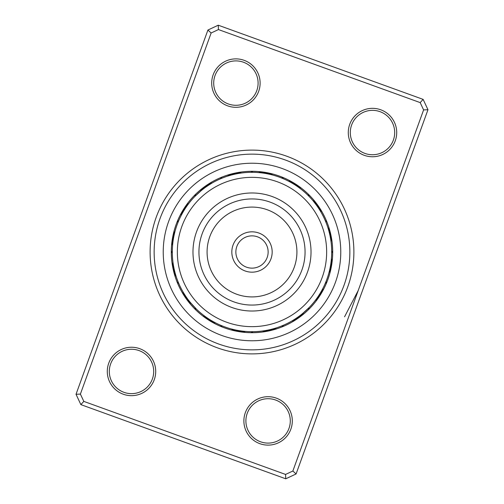 <?xml version="1.0" encoding="UTF-8"?>
<svg xmlns="http://www.w3.org/2000/svg" width="504" height="504" viewBox="0 0 504 504"><rect width="100%" height="100%" fill="white"/><g stroke="black" fill="none" stroke-linecap="round" stroke-linejoin="round"><path stroke-width="0.76" d="M217.312 347.804A101.89 101.89 0 0 1 156.196 217.312A101.89 101.89 0 0 1 286.688 156.196A101.89 101.89 0 0 1 347.804 286.688A101.89 101.89 0 0 1 217.312 347.804M285.314 159.988A97.852 97.852 0 0 0 159.988 218.686A97.852 97.852 0 0 0 218.686 344.011A97.852 97.852 0 0 0 344.011 285.314A97.852 97.852 0 0 0 285.314 159.988A97.852 97.852 0 0 1 344.011 285.314A97.852 97.852 0 0 1 218.686 344.011A97.852 97.852 0 0 1 159.988 218.686A97.852 97.852 0 0 1 285.314 159.988M364.253 155.314A24.211 24.211 0 0 1 349.732 124.305A24.211 24.211 0 0 1 380.74 109.784A24.211 24.211 0 0 1 395.262 140.792A24.211 24.211 0 0 1 364.253 155.314M380.054 111.68A22.195 22.195 0 0 0 351.628 124.992A22.195 22.195 0 0 0 364.94 153.418A22.195 22.195 0 0 0 393.366 140.106A22.195 22.195 0 0 0 380.054 111.68M259.85 443.671A24.211 24.211 0 0 1 245.328 412.663A24.211 24.211 0 0 1 276.337 398.141A24.211 24.211 0 0 1 290.858 429.15A24.211 24.211 0 0 1 259.85 443.671M275.65 400.037A22.195 22.195 0 0 0 247.225 413.349A22.195 22.195 0 0 0 260.536 441.775A22.195 22.195 0 0 0 288.962 428.463A22.195 22.195 0 0 0 275.65 400.037M123.26 394.216A24.211 24.211 0 0 1 108.738 363.208A24.211 24.211 0 0 1 139.747 348.686A24.211 24.211 0 0 1 154.268 379.695A24.211 24.211 0 0 1 123.26 394.216M139.06 350.582A22.195 22.195 0 0 0 110.634 363.894A22.195 22.195 0 0 0 123.946 392.32A22.195 22.195 0 0 0 152.372 379.008A22.195 22.195 0 0 0 139.06 350.582M227.663 105.859A24.211 24.211 0 0 1 213.142 74.85A24.211 24.211 0 0 1 244.15 60.329A24.211 24.211 0 0 1 258.672 91.337A24.211 24.211 0 0 1 227.663 105.859M243.463 62.225A22.195 22.195 0 0 0 215.038 75.537A22.195 22.195 0 0 0 228.35 103.963A22.195 22.195 0 0 0 256.775 90.651A22.195 22.195 0 0 0 243.463 62.225M358.237 290.468L344.56 316.796M427.972 109.721L296.087 473.962L285.755 478.8L80.867 404.618L76.028 394.279L207.913 30.038L218.245 25.2L423.133 99.383L427.972 109.721L423.606 109.916L420.185 102.608L218.446 29.566L211.138 32.987L80.394 394.084L83.815 401.392L285.554 474.434L292.862 471.013L423.606 109.916M83.815 401.392L80.867 404.618M76.028 394.279L80.394 394.084M207.913 30.038L211.138 32.987M285.554 474.434L285.755 478.8M218.245 25.2L218.446 29.566M292.862 471.013L296.087 473.962M423.133 99.383L420.185 102.608M267.674 173.861L269.13 174.17A8.473 8.473 -171 0 0 267.145 172.727A80.703 80.703 0 0 1 279.474 176.117A80.703 80.703 0 0 0 176.117 224.526A80.703 80.703 0 0 0 224.526 327.884A80.703 80.703 0 0 0 327.884 279.474A80.703 80.703 0 0 0 279.474 176.117A80.703 80.703 0 0 0 176.117 224.526A80.703 80.703 0 0 0 224.526 327.884A80.703 80.703 0 0 1 220.046 326.107A8.473 8.473 0 0 0 222.497 326.031L221.149 325.483M207.497 318.112L206.394 317.356A8.473 8.473 31.5 0 0 207.673 319.442A80.703 80.703 0 0 1 194.116 308.24A8.473 8.473 0 0 0 196.409 309.103L195.47 308.177M185.573 296.031L184.855 294.928A8.473 8.473 54 0 0 185.239 297.347A80.703 80.703 0 0 1 177.005 281.805A8.473 8.473 0 0 0 178.788 283.487L178.227 282.146M173.609 266.345L173.54 265.961A8.473 8.473 76.5 0 0 172.966 268.342A80.703 80.703 0 0 1 171.303 250.841A8.473 8.473 0 0 0 172.311 253.071L172.305 251.616M174.082 235.255L174.17 234.87A8.473 8.473 99 0 0 172.727 236.855A80.703 80.703 0 0 1 177.893 220.046A8.473 8.473 0 0 0 177.969 222.497L178.517 221.149M186.423 206.709L186.644 206.394A8.473 8.473 121.5 0 0 184.558 207.673A80.703 80.703 0 0 1 195.76 194.116A8.473 8.473 0 0 0 194.897 196.409L201.587 190.279M205.071 187.589L209.072 184.855A8.473 8.473 144 0 0 206.653 185.239A80.703 80.703 0 0 1 222.195 177.005A8.473 8.473 0 0 0 220.513 178.788L221.854 178.227M236.716 173.786L238.039 173.54A8.473 8.473 166.5 0 0 235.658 172.966A80.703 80.703 0 0 1 253.159 171.303A8.473 8.473 0 0 0 250.929 172.311L252.384 172.305M173.067 262.981L173.225 264.065M173.011 262.597A8.473 8.473 -101 0 0 172.343 264.953M173.319 264.663L173.496 265.74M173.256 264.285A8.473 8.473 -102.2 0 0 172.639 266.654M173.54 265.961L173.811 267.416M173.93 268.015L174.157 269.086M173.855 267.637A8.473 8.473 -104.7 0 0 173.338 270.031M174.289 269.684L174.542 270.743M174.208 269.306A8.473 8.473 -105.9 0 0 173.741 271.706M177.219 279.544L177.005 278.964M174.592 270.963A8.473 8.473 72.9 0 0 174.176 273.376M177.824 281.137L177.597 280.564M175.014 272.614A8.473 8.473 71.6 0 0 174.655 275.033M175.581 274.623L175.902 275.669M178.46 282.719L178.788 283.487M175.474 274.252A8.473 8.473 0 0 0 175.165 276.683M174.97 231.563A8.473 8.473 -78.5 0 0 173.452 233.484M174.46 233.591L174.214 234.656M174.548 233.213A8.473 8.473 -79.7 0 0 173.074 235.166M174.17 234.87L173.861 236.326M173.741 236.924L173.546 237.995M173.817 236.54A8.473 8.473 -82.2 0 0 172.425 238.556M173.439 238.6L173.263 239.677M173.508 238.216A8.473 8.473 -83.4 0 0 172.154 240.257M173.168 240.282L173.017 241.359M172.368 248.831L172.393 248.214M173.231 239.898A8.473 8.473 95.4 0 0 171.921 241.964M172.941 241.97L172.809 243.054M172.318 250.532L172.33 249.915M172.985 241.58A8.473 8.473 94.1 0 0 171.725 243.684M172.74 243.659L172.633 244.749M172.305 252.233L172.311 253.071M172.784 243.274A8.473 8.473 0 0 0 171.568 245.398M188.42 203.95L187.765 204.826M188.654 203.641A8.473 8.473 -56 0 0 186.518 204.832M187.406 205.317L186.776 206.212M187.633 205.002A8.473 8.473 -57.2 0 0 185.522 206.243M186.644 206.394L185.812 207.617M185.686 207.799A8.473 8.473 -59.7 0 0 183.626 209.122M184.546 209.557L183.973 210.483M184.754 209.223A8.473 8.473 -60.9 0 0 182.725 210.596M179.644 218.597L179.903 218.037M183.859 210.672A8.473 8.473 117.9 0 0 181.856 212.083M178.945 220.154L179.197 219.587M182.99 212.14A8.473 8.473 116.6 0 0 181.018 213.595M181.969 213.967L181.453 214.931M178.284 221.722L177.969 222.497M182.152 213.62A8.473 8.473 0 0 0 180.218 215.12M211.982 183.078A8.473 8.473 -33.5 0 0 209.551 183.362M210.521 183.954A8.473 8.473 -34.7 0 0 208.095 184.288M204.782 187.803L203.641 188.654M202.816 189.296L202.356 189.655M205.241 186.222A8.473 8.473 -37.2 0 1 207.648 185.787L207.327 186.001M205.922 186.971L205.172 187.513M206.243 186.751A8.473 8.473 -38.4 0 0 203.843 187.236M204.479 188.023L201.039 190.726M200.762 190.959L199.678 191.885M198.897 192.578L198.45 192.975M204.857 187.74A8.473 8.473 140.4 0 0 202.469 188.282M201.121 189.353A8.473 8.473 139.1 0 1 203.496 188.767L202.457 189.573M201.852 190.058L201.134 190.644M202.154 189.813A8.473 8.473 0 0 0 199.792 190.455M239.047 172.343A8.473 8.473 -11 0 1 241.403 173.011L239.936 173.225M237.346 172.639A8.473 8.473 -12.2 0 1 239.715 173.256L238.26 173.496M238.039 173.54L236.584 173.811M233.969 173.338A8.473 8.473 -14.7 0 1 236.363 173.855L234.914 174.157M232.294 173.741A8.473 8.473 -15.9 0 1 234.694 174.208L233.257 174.542M224.456 177.219L225.036 177.005M233.037 174.592A8.473 8.473 162.9 0 0 230.624 174.176M222.863 177.824L223.436 177.597M231.386 175.014A8.473 8.473 161.6 0 0 228.967 174.655M221.281 178.46L220.513 178.788M229.748 175.474A8.473 8.473 0 0 0 227.317 175.165M272.437 174.97A8.473 8.473 11.5 0 0 270.516 173.452M268.834 173.074A8.473 8.473 10.3 0 1 270.787 174.548L269.344 174.214M265.444 172.425A8.473 8.473 7.8 0 1 267.46 173.817L266.005 173.546M263.743 172.154A8.473 8.473 6.6 0 1 265.784 173.508L264.323 173.263M255.169 172.368L255.786 172.393M264.102 173.231A8.473 8.473 -174.6 0 0 262.036 171.921M260.316 171.725A8.473 8.473 -175.9 0 1 262.42 172.985L260.946 172.809M253.468 172.318L254.085 172.33M251.767 172.305L250.929 172.311M260.726 172.784A8.473 8.473 0 0 0 258.602 171.568M299.168 186.518A8.473 8.473 34 0 1 300.359 188.654L299.174 187.765M297.757 185.522A8.473 8.473 32.8 0 1 298.998 187.633L297.788 186.776M297.606 186.644A8.473 8.473 -148.5 0 0 296.327 184.558M294.878 183.626A8.473 8.473 30.3 0 1 296.201 185.686L294.96 184.874M294.777 184.754A8.473 8.473 29.1 0 0 293.404 182.725M285.403 179.644L285.963 179.903M293.328 183.859A8.473 8.473 -152.1 0 0 291.917 181.856M283.846 178.945L284.413 179.197M291.86 182.99A8.473 8.473 -153.4 0 0 290.405 181.018M282.278 178.284L281.503 177.969A8.473 8.473 0 0 1 283.954 177.893M290.38 182.152A8.473 8.473 0 0 0 288.88 180.218M320.683 211.573L320.922 211.982A8.473 8.473 56.5 0 0 320.639 209.551M319.801 210.118L320.046 210.521A8.473 8.473 55.3 0 0 319.712 208.095M318.761 206.653A8.473 8.473 -126 0 1 319.145 209.072L316.411 205.071M317.948 207.257L318.213 207.648A8.473 8.473 52.8 0 0 317.778 205.241M316.978 205.859L317.249 206.243A8.473 8.473 51.6 0 0 316.764 203.843M316.26 204.857L314.408 202.432L316.26 204.857A8.473 8.473 -129.6 0 0 315.718 202.469M312.701 200.359L315.233 203.496A8.473 8.473 -130.9 0 0 314.647 201.121M312.379 199.981L311 198.425A79.695 79.695 0 0 0 198.425 193.001A79.695 79.695 0 0 0 193.001 305.575A79.695 79.695 0 0 0 305.575 311A79.695 79.695 0 0 0 311 198.425L308.139 195.432M307.793 195.092L307.591 194.897A8.473 8.473 0 0 1 309.884 195.76M314.187 202.154A8.473 8.473 0 0 0 313.545 199.792M331.657 239.047A8.473 8.473 79 0 1 330.989 241.403L330.775 239.936M331.361 237.346A8.473 8.473 77.8 0 1 330.744 239.715L330.504 238.26M330.46 238.039A8.473 8.473 -103.5 0 0 331.034 235.658M330.145 236.363A8.473 8.473 75.3 0 0 330.662 233.969M329.792 234.694A8.473 8.473 74.1 0 0 330.259 232.294M326.781 224.456L326.995 225.036M329.408 233.037A8.473 8.473 -107.1 0 0 329.824 230.624M326.176 222.863L326.403 223.436M328.986 231.386A8.473 8.473 -108.4 0 0 329.345 228.967M325.54 221.281L325.212 220.513A8.473 8.473 0 0 1 326.995 222.195M328.526 229.748A8.473 8.473 0 0 0 328.835 227.317M330.548 270.516A8.473 8.473 101.5 0 1 329.03 272.437L329.396 271.001M329.452 270.787A8.473 8.473 100.3 0 0 330.926 268.834M329.83 269.13A8.473 8.473 -81 0 0 331.273 267.145M331.575 265.444A8.473 8.473 97.8 0 1 330.183 267.46L330.454 266.005M331.846 263.743A8.473 8.473 96.6 0 1 330.492 265.784L330.737 264.323M330.964 262.773L331.361 259.289M331.632 255.169L331.538 256.983M330.769 264.102A8.473 8.473 -84.6 0 0 332.079 262.036M331.682 253.468L331.67 254.085M331.015 262.42A8.473 8.473 -85.9 0 0 332.275 260.316M331.695 251.767L331.689 250.929A8.473 8.473 0 0 1 332.697 253.159M331.216 260.726A8.473 8.473 0 0 0 332.432 258.602M317.482 299.168A8.473 8.473 124 0 1 315.346 300.359L316.235 299.174M316.367 298.998A8.473 8.473 122.8 0 0 318.478 297.757M317.356 297.606A8.473 8.473 -58.5 0 0 319.442 296.327M320.374 294.878A8.473 8.473 120.3 0 1 318.314 296.201L319.971 293.612M321.275 293.404A8.473 8.473 119.1 0 1 319.246 294.777L320.027 293.517M324.356 285.403L324.097 285.963M320.141 293.328A8.473 8.473 -62.1 0 0 322.144 291.917M322.982 290.405A8.473 8.473 -63.4 0 1 321.01 291.86L321.741 290.569M325.055 283.846L324.803 284.413M325.716 282.278L326.031 281.503A8.473 8.473 0 0 1 326.107 283.954M321.848 290.38A8.473 8.473 0 0 0 323.782 288.88M292.427 320.683L292.018 320.922A8.473 8.473 146.5 0 0 294.449 320.639M293.882 319.801L293.479 320.046A8.473 8.473 145.3 0 0 295.905 319.712M297.347 318.761A8.473 8.473 -36 0 1 294.928 319.145L298.929 316.411M299.219 316.197L300.359 315.346M301.184 314.704L301.644 314.345M296.743 317.948L296.352 318.213A8.473 8.473 142.8 0 0 298.759 317.778M298.141 316.978L297.757 317.249A8.473 8.473 141.6 0 0 300.157 316.764M299.521 315.976L302.961 313.274M303.238 313.041L304.322 312.115M305.103 311.422L305.55 311.025M299.143 316.26A8.473 8.473 -39.6 0 0 301.531 315.718M302.879 314.647A8.473 8.473 -40.9 0 1 300.504 315.233L304.258 312.165M304.529 311.932L306.955 309.714M302.211 313.885L309.103 307.591A8.473 8.473 0 0 1 308.24 309.884M301.846 314.187A8.473 8.473 0 0 0 304.208 313.545M264.953 331.657A8.473 8.473 169 0 1 262.597 330.989L264.065 330.775M266.654 331.361A8.473 8.473 167.8 0 1 264.285 330.744L265.74 330.504M268.342 331.034A8.473 8.473 -13.5 0 1 265.961 330.46L267.416 330.189M267.637 330.145A8.473 8.473 165.3 0 0 270.031 330.662M269.306 329.792A8.473 8.473 164.1 0 0 271.706 330.259M279.544 326.781L278.964 326.995M270.963 329.408A8.473 8.473 -17.1 0 0 273.376 329.824M275.033 329.345A8.473 8.473 -18.4 0 1 272.614 328.986L274.037 328.589M282.719 325.54L283.487 325.212A8.473 8.473 0 0 1 281.805 326.995M274.252 328.526A8.473 8.473 0 0 0 276.683 328.835M231.563 329.03A8.473 8.473 -168.5 0 0 233.484 330.548M233.213 329.452A8.473 8.473 -169.7 0 0 235.166 330.926M236.855 331.273A8.473 8.473 9 0 1 234.87 329.83L236.326 330.139M238.556 331.575A8.473 8.473 -172.2 0 1 236.54 330.183L237.995 330.454M240.257 331.846A8.473 8.473 -173.4 0 1 238.216 330.492L239.677 330.737M248.831 331.632L248.214 331.607M239.898 330.769A8.473 8.473 5.4 0 0 241.964 332.079M250.532 331.682L249.915 331.67M241.58 331.015A8.473 8.473 4.1 0 0 243.684 332.275M252.233 331.695L253.071 331.689A8.473 8.473 0 0 1 250.841 332.697M243.274 331.216A8.473 8.473 0 0 0 245.398 332.432M203.95 315.58L204.826 316.235M203.641 315.346A8.473 8.473 -146 0 0 204.832 317.482M205.317 316.594L206.212 317.224M205.002 316.367A8.473 8.473 -147.2 0 0 206.243 318.478M206.394 317.356L207.617 318.188M207.799 318.314A8.473 8.473 -149.7 0 0 209.122 320.374M209.223 319.246A8.473 8.473 -150.9 0 0 210.596 321.275M218.597 324.356L218.037 324.097M210.672 320.141A8.473 8.473 27.9 0 0 212.083 322.144M220.154 325.055L219.587 324.803M212.14 321.01A8.473 8.473 26.6 0 0 213.595 322.982M221.722 325.716L222.497 326.031M213.62 321.848A8.473 8.473 0 0 0 215.12 323.782M183.28 292.358L183.752 293.152M183.078 292.018A8.473 8.473 -123.5 0 0 183.362 294.449M184.155 293.813L183.954 293.479A8.473 8.473 -124.7 0 0 184.288 295.905M186.222 298.759A8.473 8.473 -127.2 0 1 185.787 296.352L186.53 297.442M187.236 300.157A8.473 8.473 -128.4 0 1 186.751 297.757L187.513 298.828M188.25 299.83L187.74 299.143A8.473 8.473 50.4 0 0 188.282 301.531M192.018 304.473L188.767 300.504A8.473 8.473 49.1 0 0 189.353 302.879M190.26 302.387L196.409 309.103M190.128 302.23L189.813 301.846A8.473 8.473 0 0 0 190.455 304.208M189.813 301.846L190.651 302.866M206.413 186.631L207.068 186.178M207.894 185.623L211.352 183.45M205.027 187.62L205.67 187.154M206.482 186.581L209.897 184.338M201.002 190.764L201.613 190.254M202.387 189.63L205.645 187.173M199.704 191.867L200.302 191.35M201.064 190.707L204.271 188.175M196.094 195.199L197.045 194.286M281.503 177.969L282.851 178.517M186.631 297.587L186.178 296.932M185.623 296.106L183.45 292.648M187.62 298.973L187.154 298.33M186.581 297.517L184.338 294.103M191.734 304.151L190.884 303.143M307.591 194.897L308.53 195.823M309.979 197.322L310.357 197.726M253.071 331.689L251.616 331.695M283.487 325.212L282.146 325.773M281.912 325.868L280.564 326.403M309.103 307.591L302.413 313.721M304.296 312.133L303.698 312.65M302.935 313.293L299.729 315.825M302.998 313.236L302.387 313.746M301.613 314.37L298.355 316.827M301.682 314.313L301.058 314.805M300.271 315.416L296.957 317.803M298.973 316.38L298.33 316.846M297.517 317.419L294.103 319.662M297.587 317.369L296.932 317.822M296.106 318.377L292.648 320.55M326.031 281.503L325.483 282.851M331.689 250.929L331.695 252.384M330.731 264.348L330.555 265.438M325.212 220.513L325.773 221.854M312.304 199.899L312.732 200.39M313.198 200.951L316.827 205.645M314.269 202.262L314.805 202.942M315.416 203.729L317.803 207.043M316.38 205.027L316.846 205.67M317.419 206.482L319.662 209.897M317.369 206.413L317.822 207.068M318.377 207.894L320.55 211.352M253.449 272.122A20.179 20.179 0 0 1 231.878 253.449A20.179 20.179 0 0 1 250.551 231.878A20.179 20.179 0 0 1 272.122 250.551A20.179 20.179 0 0 1 253.449 272.122A20.179 20.179 0 0 0 272.122 250.551A20.179 20.179 0 0 0 250.551 231.878A20.179 20.179 0 0 1 272.122 250.551A20.179 20.179 0 0 1 253.449 272.122M246.632 177.54A74.649 74.649 0 0 0 177.54 257.368A74.649 74.649 0 0 0 257.368 326.46A74.649 74.649 0 0 0 326.46 246.632A74.649 74.649 0 0 0 246.632 177.54M256.24 310.867A59.018 59.018 0 0 0 310.867 247.76A59.018 59.018 0 0 0 247.76 193.133A59.018 59.018 0 0 0 193.133 256.24A59.018 59.018 0 0 0 256.24 310.867M282.221 168.531A88.773 88.773 0 0 1 335.469 282.221A88.773 88.773 0 0 1 221.779 335.469A88.773 88.773 0 0 1 168.531 221.779A88.773 88.773 0 0 1 282.221 168.531M224.526 327.884A80.703 80.703 0 0 1 220.046 326.107M207.673 319.442A80.703 80.703 0 0 1 194.116 308.24M185.239 297.347A80.703 80.703 0 0 1 177.005 281.805M172.966 268.342A80.703 80.703 0 0 1 171.303 250.841M172.727 236.855A80.703 80.703 0 0 1 177.893 220.046M184.558 207.673A80.703 80.703 0 0 1 195.76 194.116M206.653 185.239A80.703 80.703 0 0 1 222.195 177.005M235.658 172.966A80.703 80.703 0 0 1 253.159 171.303M267.145 172.727A80.703 80.703 0 0 1 279.474 176.117M250.841 235.904A16.141 16.141 0 0 0 235.904 253.159A16.141 16.141 0 0 0 253.159 268.096A16.141 16.141 0 0 0 268.096 250.841A16.141 16.141 0 0 0 250.841 235.904M255.811 304.926A53.065 53.065 0 0 0 304.926 248.189A53.065 53.065 0 0 0 248.189 199.074A53.065 53.065 0 0 0 199.074 255.811A53.065 53.065 0 0 0 255.811 304.926M255.232 296.799A44.919 44.919 0 0 0 296.799 248.768A44.919 44.919 0 0 0 248.768 207.201A44.919 44.919 0 0 0 207.201 255.232A44.919 44.919 0 0 0 255.232 296.799"/></g></svg>
